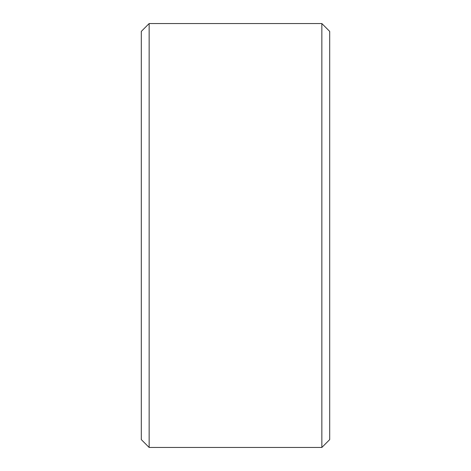 <?xml version="1.0" encoding="UTF-8"?>
<svg xmlns="http://www.w3.org/2000/svg" width="471" height="471" viewBox="0 0 471 471"><rect width="100%" height="100%" fill="white"/><g stroke="black" fill="none" stroke-linecap="round" stroke-linejoin="round"><path stroke-width="0.71" d="M141.3 439.602L141.3 31.398L149.148 23.55L149.148 447.45L141.3 439.602M321.852 23.55L329.7 31.398L329.7 439.602L321.852 447.45L321.852 23.55L149.148 23.55M321.852 447.45L149.148 447.45"/></g></svg>
